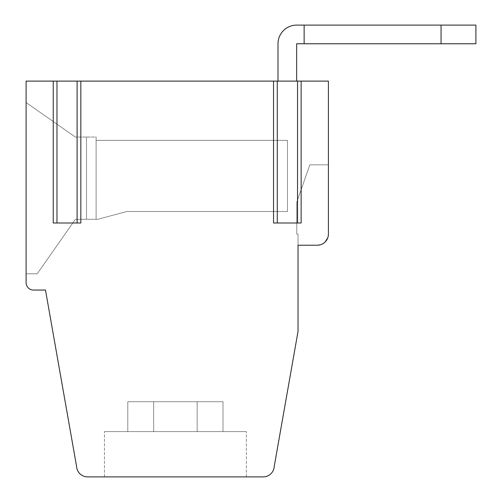 <?xml version="1.0" encoding="UTF-8"?>
<svg xmlns="http://www.w3.org/2000/svg" width="502" height="502" viewBox="0 0 502 502"><rect width="100%" height="100%" fill="white"/><g stroke="black" fill="none" stroke-linecap="round" stroke-linejoin="round"><path stroke-width="0.38" stroke-dasharray="2.51 1.88" d="M328.408 164.832L328.408 234.114L328.408 164.832L328.408 234.114L328.408 164.832L328.408 234.114L328.408 164.832L328.408 234.114L328.408 164.832L328.408 234.114L328.408 164.832L309.834 164.832L328.408 164.832L309.834 164.832L328.408 164.832L309.834 164.832L328.408 164.832L309.834 164.832L328.408 164.832L309.834 164.832L328.408 164.832L309.834 164.832L328.408 164.832L328.408 234.114A11.113 11.113 0 0 1 317.295 245.227C324.06 244.599 327.762 240.891 328.408 234.114C327.781 240.878 324.079 244.581 317.295 245.227C324.06 244.599 327.762 240.891 328.408 234.114C327.781 240.878 324.079 244.581 317.295 245.227L322.246 244.06M299.267 81.104L301.012 81.104L297.529 81.104L297.529 222.995L301.012 222.995L301.012 81.104L301.137 222.995L273.54 222.995L301.137 222.995L301.137 81.104L297.397 81.104L328.408 81.104L328.408 234.114C327.781 240.878 324.079 244.581 317.295 245.227C324.06 244.599 327.762 240.891 328.408 234.114C327.781 240.878 324.079 244.581 317.295 245.227C324.06 244.599 327.762 240.891 328.408 234.114C327.781 240.878 324.079 244.581 317.295 245.227C324.06 244.599 327.762 240.891 328.408 234.114C327.781 240.878 324.079 244.581 317.295 245.227L298.031 245.227L298.031 234.114L296.77 234.114L296.77 202.174L309.834 164.832L296.77 202.174L296.77 234.114L298.031 234.114L296.77 234.114L296.77 202.174L309.834 164.832L296.77 202.174L296.77 234.114L298.031 234.114L296.77 234.114L296.77 202.174L309.834 164.832L296.77 202.174L296.77 234.114L298.031 234.114L296.77 234.114L296.77 202.174L309.834 164.832L296.77 202.174L296.77 234.114L298.031 234.114L296.77 234.114L296.77 202.174L296.77 234.114L298.031 234.114L296.77 234.114L296.77 202.174L309.834 164.832L296.77 202.174L309.834 164.832L296.77 202.174L296.77 234.114L298.031 234.114L298.031 245.227L317.295 245.227L298.031 245.227L317.295 245.227L298.031 245.227L298.031 234.114L298.031 245.227L298.031 234.114L298.031 245.227L317.295 245.227L298.031 245.227L317.295 245.227L298.031 245.227L298.031 234.114L298.031 245.227L298.031 234.114L298.031 245.227L298.031 234.114L298.031 245.227L317.295 245.227M301.137 81.104L301.137 222.995L301.137 81.104L277.267 81.104L277.267 222.995L277.267 81.104L273.54 81.104L277.142 81.104L277.142 222.995L277.273 81.104L80.835 81.104L80.835 222.995L53.237 222.995L56.971 222.995L56.964 81.104L53.237 81.104L56.845 81.104L56.845 222.995L53.231 222.995L56.964 222.995L56.971 81.104L26.104 81.104L26.104 282.645A7.411 7.411 0 0 0 33.515 290.056L45.481 290.056L76.568 466.333A11.113 11.113 0 0 0 87.668 476.9L263.142 476.9A11.113 11.113 0 0 0 274.243 466.333L298.031 331.427L298.031 245.227M278.001 43.768A18.668 18.668 0 0 1 296.669 25.1A18.668 18.668 0 0 0 278.001 43.768L278.001 81.104L278.001 43.768A18.668 18.668 0 0 1 296.669 25.1A18.668 18.668 0 0 0 278.001 43.768A18.668 18.668 0 0 1 296.669 25.1A18.668 18.668 0 0 0 278.001 43.768L278.001 81.104L278.001 43.768A18.668 18.668 0 0 1 296.669 25.1A18.668 18.668 0 0 0 278.001 43.768A18.668 18.668 0 0 1 296.669 25.1A18.668 18.668 0 0 0 278.001 43.768L278.001 81.104L296.669 81.104L296.669 43.768L296.669 81.104L278.001 81.104L278.001 43.768A18.668 18.668 0 0 1 296.669 25.1L304.137 25.1L304.137 43.768L296.669 43.768L296.669 81.104L278.001 81.104L296.669 81.104L278.001 81.104L296.669 81.104L278.001 81.104L296.669 81.104L278.001 81.104L296.669 81.104L278.001 81.104L296.669 81.104L296.669 43.768L296.669 81.104M78.971 81.104L80.715 81.104L80.715 222.995L80.715 81.104L77.107 81.104L80.841 81.104L77.226 81.104L77.226 222.995L77.101 81.104L77.101 222.995L80.841 222.995L77.107 222.995L77.107 81.104L77.107 222.995L53.231 222.995L53.363 81.104L53.363 222.995L56.845 222.995M301.137 222.995L297.404 222.995L297.404 81.104L298.74 81.104M80.835 81.104L77.101 81.104M78.444 81.104L77.226 81.104M56.971 81.104L56.971 222.995L56.964 81.104L77.107 81.104M441.057 25.1L296.669 25.1L475.896 25.1L296.669 25.1L304.137 25.1L296.669 25.1L304.137 25.1L296.669 25.1L304.137 25.1L296.669 25.1L304.137 25.1L304.137 43.768L475.896 43.768L441.057 43.768L441.057 25.1L304.137 25.1L304.137 43.768L296.669 43.768L441.057 43.768L441.057 25.1L441.057 43.768L475.896 43.768L475.896 25.1L475.896 43.768L441.057 43.768L441.057 25.1L475.896 25.1L304.137 25.1L304.137 43.768L475.896 43.768L475.896 25.1L475.896 43.768L441.057 43.768L475.896 43.768L475.896 25.1L304.137 25.1L304.137 43.768L441.057 43.768L441.057 25.1L475.896 25.1L475.896 43.768L475.896 25.1L441.057 25.1L441.057 43.768L475.896 43.768L441.057 43.768L441.057 25.1L304.137 25.1L304.137 43.768L475.896 43.768L475.896 25.1L475.896 43.768L296.669 43.768L441.057 43.768L441.057 25.1L304.137 25.1L304.137 43.768L441.057 43.768L441.057 25.1L475.896 25.1L304.137 25.1L304.137 43.768L441.057 43.768L441.057 25.1L475.896 25.1L304.137 25.1L304.137 43.768L296.669 43.768L441.057 43.768L441.057 25.1L304.137 25.1L304.137 43.768L441.057 43.768M96.108 137.046L96.108 219.292L96.108 137.046L96.108 219.292L96.108 137.046L96.108 219.292L96.108 137.046L96.108 219.292L96.108 137.046L96.108 219.292L96.108 137.046L96.108 219.292L96.108 137.046L75.375 137.046L96.108 137.046M86.488 219.292L86.488 137.046L75.375 137.046L86.488 137.046L86.488 219.292L97.821 219.292L126.874 211.505L97.821 219.292L75.375 219.292L37.217 273.791L26.104 273.791L37.217 273.791L26.104 273.791L37.217 273.791L26.104 273.791L26.104 102.546L75.375 137.046L26.104 102.546L26.104 273.791L26.104 102.546L75.375 137.046L26.104 102.546L26.104 273.791L26.104 102.546L75.375 137.046L26.104 102.546L26.104 273.791L26.104 102.546L26.104 273.791L26.104 102.546L26.104 273.791L26.104 102.546L26.104 273.791L37.217 273.791L26.104 273.791L37.217 273.791L26.104 273.791L37.217 273.791L26.104 273.791L37.217 273.791L75.375 219.292L86.488 219.292L86.488 137.046L86.488 219.292L97.821 219.292L126.874 211.505L97.821 219.292L96.108 219.292L97.821 219.292L96.108 219.292L97.821 219.292L126.874 211.505L97.821 219.292L126.874 211.505L97.821 219.292L126.874 211.505L97.821 219.292L75.375 219.292L86.488 219.292L86.488 137.046L86.488 219.292L96.108 219.292L75.375 219.292L37.217 273.791L75.375 219.292L97.821 219.292L75.375 219.292L37.217 273.791L75.375 219.292L86.488 219.292L86.488 137.046L86.488 219.292L96.108 219.292L75.375 219.292L86.488 219.292L86.488 137.046L86.488 219.292L97.821 219.292L126.874 211.505L97.821 219.292L86.488 219.292L86.488 137.046L86.488 219.292L75.375 219.292L86.488 219.292M277.142 222.995L273.534 222.995L273.659 81.104L273.659 222.995L277.142 222.995M287.477 211.505L126.874 211.505L287.477 211.505L126.874 211.505L287.477 211.505L126.874 211.505L287.477 211.505L126.874 211.505L287.477 211.505L126.874 211.505L287.477 211.505L126.874 211.505L287.477 211.505L287.477 140.353L96.108 140.353L287.477 140.353L287.477 211.505L287.477 140.353L96.108 140.353L287.477 140.353L287.477 211.505L287.477 140.353L96.108 140.353L287.477 140.353L287.477 211.505L287.477 140.353L96.108 140.353L287.477 140.353L287.477 211.505L287.477 140.353L96.108 140.353L287.477 140.353L96.108 140.353L287.477 140.353L287.477 211.505M127.79 431.594L127.79 401.719L223.013 401.719L127.79 401.719L223.013 401.719L127.79 401.719L223.013 401.719L127.79 401.719L223.013 401.719L127.79 401.719L223.013 401.719L127.79 401.719L223.013 401.719L127.79 401.719L127.79 431.594L127.79 401.719L127.79 431.594L127.79 401.719L127.79 431.594L104.46 431.594L197.148 431.594L197.148 401.719L197.148 431.594L104.46 431.594L197.148 431.594L104.46 431.594L197.148 431.594L197.148 401.719L197.148 431.594L104.46 431.594L197.148 431.594L197.148 401.719L197.148 431.594L127.79 431.594M153.662 431.594L153.662 401.719L153.662 431.594L246.35 431.594L223.013 431.594L223.013 401.719L223.013 431.594L223.013 401.719L223.013 431.594L223.013 401.719L223.013 431.594L246.35 431.594L153.662 431.594L246.35 431.594L153.662 431.594L153.662 401.719L153.662 431.594L246.35 431.594L153.662 431.594L246.35 431.594L153.662 431.594L153.662 401.719L153.662 431.594L246.35 431.594L153.662 431.594M127.79 476.9L246.35 476.9L127.79 476.9M323.928 243.024L325.152 241.97M327.819 237.684L328.408 234.114M304.137 25.1L304.137 43.768M475.896 25.1L475.896 43.768L475.896 25.1M277.273 81.104L277.273 222.995L273.534 222.995L273.534 81.104M26.104 102.546L75.375 137.046L26.104 102.546M75.375 219.292L37.217 273.791L75.375 219.292M297.404 81.104L297.404 222.995L297.397 81.104M53.237 81.104L53.231 222.995M297.529 222.995L297.529 81.104M80.841 81.104L80.841 222.995L80.841 81.104M246.35 476.9L246.35 431.594L246.35 476.9M104.46 476.9L104.46 431.594L104.46 476.9"/><path stroke-width="0.75" d="M301.137 81.104L301.131 222.995L273.54 222.995L273.54 81.104L328.408 81.104L328.408 234.114A11.113 11.113 0 0 1 317.295 245.227L298.031 245.227L317.295 245.227M328.408 164.832L328.408 234.114M56.845 222.995L80.835 222.995L53.237 222.995L53.237 81.104L26.104 81.104L26.104 282.645A7.411 7.411 0 0 0 33.515 290.056L45.481 290.056L76.568 466.333A11.113 11.113 0 0 0 87.668 476.9L263.142 476.9A11.113 11.113 0 0 0 274.243 466.333L298.031 331.427L298.031 245.227M53.231 81.104L77.107 81.104M77.226 81.104L80.835 81.104L80.835 222.995L77.101 222.995L77.101 81.104M273.534 81.104L80.835 81.104M297.529 81.104L297.529 222.995M299.267 81.104L298.74 81.104M78.971 81.104L78.444 81.104M277.273 81.104L277.273 222.995L273.54 222.995L301.131 222.995M278.001 81.104L278.001 43.768L278.001 81.104M322.246 244.06L323.928 243.024M325.152 241.97L327.819 237.684M56.971 81.104L56.971 222.995L53.237 222.995M278.001 43.768A18.668 18.668 0 0 1 296.669 25.1L304.137 25.1L304.137 43.768L296.669 43.768L296.669 81.104M475.896 25.1L475.896 43.768L441.057 43.768L441.057 25.1L475.896 25.1M304.137 43.768L441.057 43.768M441.057 25.1L304.137 25.1"/></g></svg>
